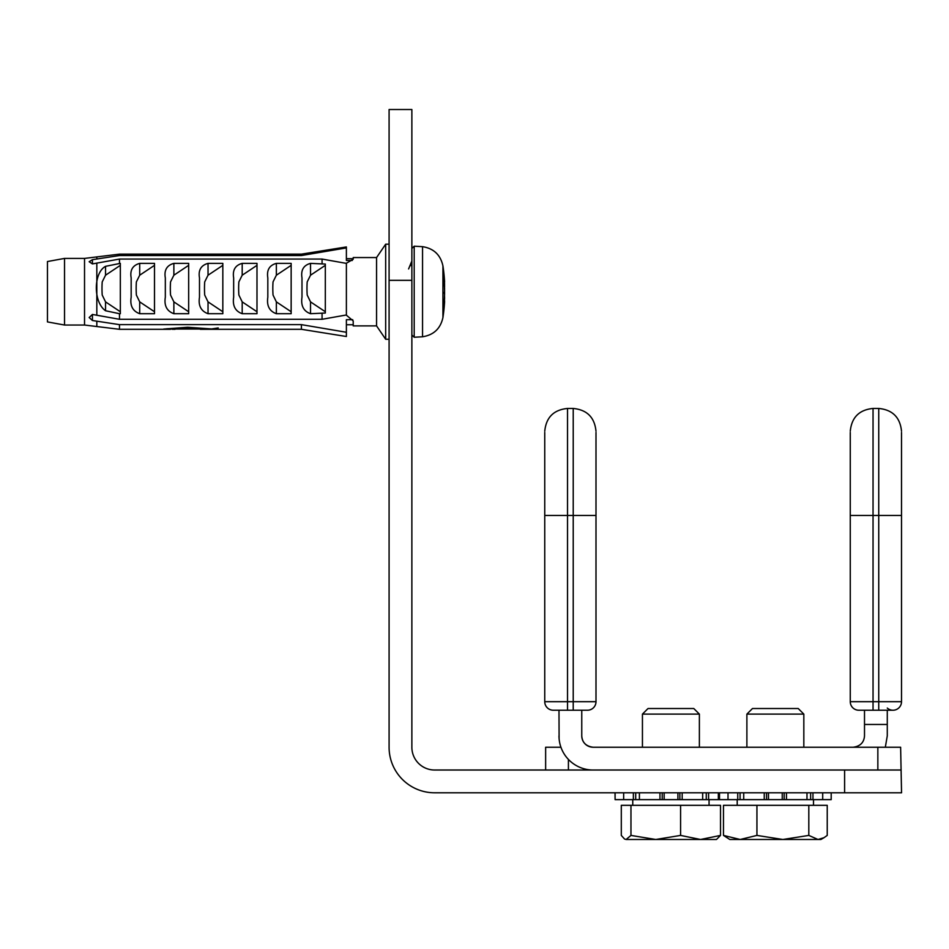 <?xml version="1.0" encoding="UTF-8"?>
<svg xmlns="http://www.w3.org/2000/svg" width="949" height="949" viewBox="0 0 949 949"><rect width="100%" height="100%" fill="white"/><g stroke="black" fill="none" stroke-linecap="round" stroke-linejoin="round"><path stroke-width="1.42" d="M844.61 792.795L844.61 770.019L434.642 770.019A22.776 22.776 0 0 1 411.866 747.243L411.866 109.515L389.09 109.515L389.09 747.243A45.552 45.552 0 0 0 434.642 792.795L901.55 792.795L900.625 747.243L593.149 747.243A11.388 11.388 0 0 1 581.761 735.855L581.761 710.232L587.455 710.232A8.541 8.541 0 0 0 595.996 701.691A8.541 8.541 0 0 1 587.455 710.232L573.22 710.232L573.22 701.691L544.75 701.691A8.541 8.541 0 0 0 553.291 710.232L573.22 710.232M389.09 109.515L411.866 109.515M642.437 714.111L699.377 714.111L693.79 708.523L648.025 708.523L642.437 714.111L642.437 747.243M626.126 839.485L624.561 839.035L626.126 839.485L630.966 835.417L655.783 839.485L626.126 839.485M720.516 835.417L716.459 839.485L655.783 839.485L680.587 835.417L700.552 839.485L720.516 835.417L720.516 805.321L621.298 805.321L621.298 835.417L624.561 839.035M630.966 805.321L630.966 835.417M680.587 805.321L680.587 835.417M793.459 714.111L803.827 714.111L798.228 708.523L752.474 708.523L746.887 714.111L793.459 714.111M823.981 837.706L820.909 839.485L818.026 839.485L823.981 837.706L827.231 835.417L827.231 805.321L808.809 805.321L808.809 835.417L818.026 839.485L782.878 839.485L808.809 835.417M740.208 839.485L756.934 835.417L782.878 839.485L729.805 839.485L723.47 835.417L740.208 839.485M723.47 835.417L723.47 805.321L756.934 805.321L756.934 835.417M756.934 805.321L808.809 805.321M559.103 738.749L558.985 710.232L553.291 710.232A8.541 8.541 0 0 1 544.75 701.691L544.75 432.436L544.75 515.449L567.526 515.449L567.526 710.232M581.761 735.855C582.212 742.509 586.008 746.305 593.149 747.243M558.985 735.855A34.164 34.164 0 0 0 593.149 770.019L900.625 770.019M346.385 251.177L346.385 258.697L353.218 258.697L353.218 257.784M444.595 281.841L444.559 281.082M444.571 284.309L444.476 282.505M444.595 290.18L444.559 291.972A149.04 21.981 30.4 0 0 444.476 291.723M443.634 282.529L444.512 282.446L444.571 286.728A149.04 38.15 148.9 0 0 444.559 286.669M444.227 300.975A170.286 92.599 6 0 0 444.429 299.623L444.571 300.869M444.595 301.604L444.571 302.173A170.82 170.82 0 0 1 444.488 303.478M444.583 294.095L444.571 291.723M444.571 299.137L444.571 296.717M92.433 314.451L92.433 320.513L89.17 317.524L92.433 314.451L119.479 319.291L322.067 319.291L345.246 315.175A6.963 5.006 -11.5 0 1 346.385 315.175L353.218 320.94L353.218 325.887L376.563 325.887L385.674 339.256L389.09 339.256M352.72 319.694L346.385 319.694L346.385 332.269L301.414 324.641L119.479 324.641L92.433 320.513M376.563 325.887L376.563 257.559L353.218 257.559L353.218 259.243L346.385 263.229A6.963 3.796 -170.5 0 1 345.246 263.181L322.067 259.065L119.479 259.065L92.433 263.905L89.17 261.746L92.433 259.67L119.479 255.542L301.414 255.542L301.414 254.142L346.385 246.942L346.385 260.489L352.257 260.489M92.433 263.905L92.433 259.67M376.563 257.559L385.674 244.19L385.674 339.256M346.385 263.229L346.385 315.175M64.532 325.033L47.45 321.913L47.45 261.533L64.532 258.413L64.532 325.033L84.532 325.033L119.479 329.303L170.571 329.303L163.679 329.066L187.629 327.251L211.58 328.947L218.223 327.939L212.873 329.054L218.317 329.303L301.414 329.303L301.414 324.641M96.822 321.225L96.822 326.148M119.479 324.641L119.479 329.303M64.532 258.413L84.532 258.413L119.479 254.142L119.479 255.542M96.822 257.298L96.822 258.958M96.822 263.051L96.822 315.305M346.385 332.269L346.385 336.504L301.414 329.303M301.414 255.542L346.385 247.914M325.317 311.747L310.525 301.877L307.203 295.056A37.58 14.282 -92.7 0 1 307.203 281.877L310.525 275.21L325.317 265.34M154.497 311.747L139.705 301.877L136.383 295.056A37.58 14.282 -92.7 0 1 136.383 281.877L139.705 275.21L154.497 265.34M291.153 311.747L276.361 301.877L273.039 295.056A37.58 14.282 -92.7 0 1 273.039 281.877L276.361 275.21L291.153 265.34M188.661 311.747L173.869 301.877L170.547 295.056A37.58 14.282 -92.7 0 1 170.547 281.877L173.869 275.21L188.661 265.34M256.989 311.747L242.197 301.877L238.875 295.056A37.58 14.282 -92.7 0 1 238.875 281.877L242.197 275.21L256.989 265.34M222.825 311.747L208.033 301.877L204.711 295.056A37.58 14.282 -92.7 0 1 204.711 281.877L208.033 275.21L222.825 265.34M120.333 311.747L105.541 301.877L102.219 295.056A37.58 14.282 -92.7 0 1 102.219 281.877L105.541 275.21L120.333 265.34M217.546 329.291L203.881 329.291M172.255 329.291L175.067 329.303M166.716 329.018L210.227 329.054L188.673 327.69L166.716 328.769M200.31 329.303L218.317 329.303M178.163 328.556L180.251 328.556L178.163 328.556M119.479 313.704L105.541 310.75C93.251 302.28 93.251 272.956 105.541 266.337L120.333 263.371L120.333 313.704L119.479 313.704L119.479 319.291M208.033 313.704C200.998 311.13 198.151 305.637 199.492 297.227L199.492 277.903C198.151 270.168 200.998 265.329 208.033 263.371L222.825 263.371L222.825 313.704L208.033 313.704L208.033 301.877M256.989 263.371L256.989 313.704L242.197 313.704C235.245 311.225 232.398 305.732 233.656 297.227L233.656 277.903C232.398 270.097 235.245 265.257 242.197 263.371L256.989 263.371M173.869 313.704C166.834 311.13 163.987 305.637 165.328 297.227L165.328 277.903C163.987 270.168 166.834 265.329 173.869 263.371L188.661 263.371L188.661 313.704L173.869 313.704L173.869 301.877M291.153 263.371L291.153 313.704L276.361 313.704C269.409 311.225 266.562 305.732 267.82 297.227L267.82 277.903C266.562 270.097 269.409 265.257 276.361 263.371L291.153 263.371M139.705 313.704C132.67 311.13 129.823 305.637 131.164 297.227L131.164 277.903C129.823 270.168 132.67 265.329 139.705 263.371L154.497 263.371L154.497 313.704L139.705 313.704L139.705 301.877M325.317 264.059L325.317 313.028L310.525 313.704C303.573 311.225 300.726 305.732 301.984 297.227L301.984 277.903C300.726 270.097 303.573 265.257 310.525 263.371L325.317 264.059M119.479 259.065L119.479 263.371M322.067 259.065L322.067 263.371M322.067 313.704L322.067 319.291M444.595 281.9L444.571 281.307A149.04 127.19 106.4 0 0 444.476 279.896A149.04 127.19 106.4 0 0 443.883 273.229A149.04 129.076 90.9 0 1 444.571 281.485L444.429 281.236A170.286 131.425 172.1 0 0 442.934 270.987L442.922 271.497M444.571 281.272A170.82 170.82 0 0 0 442.934 265.91L442.934 279.884A170.286 84.615 5.8 0 1 444.429 286.657L444.571 291.426A149.04 21.981 149.6 0 1 443.883 293.229A149.04 1.139 30 0 1 444.571 293.704L444.429 298.579A170.286 107.261 173.6 0 1 442.934 307.108L442.934 314.665A170.286 147.024 9.9 0 0 444.429 303.17L444.583 300.999M444.595 289.231L444.429 284.866A170.286 107.261 6.4 0 0 444.12 282.482M444.595 294.214L444.417 291.912M444.595 301.533L444.571 302.138A149.04 127.19 73.6 0 1 444.476 303.55A170.82 170.82 0 0 1 442.934 317.535C440.514 328.591 433.717 334.997 422.554 336.776L414.191 337.251L414.191 246.194L411.866 248.472M442.922 314.095L442.922 314.688M615.094 792.795L615.094 799.627L615.023 792.795M639.412 792.795L639.412 799.627L635.7 799.627L635.7 792.795M633.363 792.795L633.363 799.627L635.7 799.627M677.906 792.795L677.906 799.627L679.864 799.627L679.864 792.795M682.177 792.795L682.177 799.627L679.864 799.627M662.212 792.795L662.212 799.627L664.158 799.627L664.158 792.795M677.906 799.627L664.158 799.627M706.258 792.795L706.258 799.627L708.595 799.627L708.595 792.795M718.346 792.795L718.346 799.627L708.595 799.627M706.258 799.627L702.675 799.627L702.675 792.795M633.363 799.627L623.659 799.627L623.659 792.795M662.212 799.627L659.958 799.627L659.958 792.795M615.094 799.627L623.659 799.627M718.346 799.627L719.508 799.627L719.508 792.795L719.508 799.627L728.013 799.627L728.013 792.795M682.177 799.627L702.675 799.627M639.412 799.627L659.958 799.627M822.7 792.795L822.7 799.627L831.194 799.627L831.194 792.795M810.636 792.795L810.636 799.627L806.982 799.627L806.982 792.795M810.636 799.627L812.961 799.627L812.961 792.795M766.531 792.795L766.531 799.627L768.476 799.627L768.476 792.795M766.531 799.627L764.242 799.627L764.242 792.795M782.237 792.795L782.237 799.627L784.171 799.627L784.171 792.795M782.237 799.627L768.476 799.627M737.741 792.795L737.741 799.627L740.078 799.627L740.078 792.795M737.741 799.627L728.013 799.627M743.719 792.795L743.719 799.627L740.078 799.627M822.7 799.627L812.961 799.627M786.46 792.795L786.46 799.627L784.171 799.627M764.242 799.627L743.719 799.627M806.982 799.627L786.46 799.627M595.996 701.691L595.996 432.436L595.996 515.449L573.22 515.449L573.22 701.691L595.996 701.691M885.322 747.243L887.279 735.855L887.279 710.232L892.973 710.232A8.541 8.541 0 0 0 901.514 701.691L901.514 432.436L901.514 515.449L878.738 515.449L878.738 701.691L850.268 701.691A8.541 8.541 0 0 0 858.809 710.232L892.973 710.232A8.541 8.541 0 0 0 901.514 701.691L878.738 701.691L878.738 710.232M864.503 710.232L864.503 735.855C864.041 742.509 860.245 746.305 853.115 747.243M864.503 724.467L887.279 724.467M560.93 747.243L545.639 747.243L545.639 770.019M887.279 708.061A8.541 8.541 0 0 0 892.973 710.232M858.809 710.232A8.541 8.541 0 0 1 850.268 701.691L850.268 432.436L850.268 515.449L873.044 515.449L873.044 408.45C859.236 409.802 851.644 417.394 850.268 431.226M389.09 280.335L411.866 280.335M877.849 747.243L877.849 770.019M84.532 258.413L84.532 325.033M105.541 301.877L105.541 310.75M105.541 266.337L105.541 275.21M208.033 263.371L208.033 275.21M242.197 301.877L242.197 313.704M242.197 263.371L242.197 275.21M173.869 263.371L173.869 275.21M276.361 301.877L276.361 313.704M276.361 263.371L276.361 275.21M139.705 263.371L139.705 275.21M310.525 301.877L310.525 313.704M310.525 263.371L310.525 275.21M444.476 279.896A170.82 170.82 0 0 0 442.934 265.91C440.514 254.854 433.717 248.448 422.554 246.669L422.554 336.776C433.717 334.997 440.514 328.591 442.934 317.535L442.934 314.665M442.934 279.884L442.934 307.108M444.429 303.17L443.752 303.146M444.429 281.236L443.325 281.295M544.75 431.226C546.114 417.394 553.706 409.802 567.526 408.45L567.526 515.449L573.22 515.449L573.22 408.45C587.028 409.802 594.62 417.394 595.996 431.226M568.415 770.019L568.415 759.425M873.044 710.232L873.044 515.449L878.738 515.449L878.738 408.45C892.546 409.802 900.138 417.394 901.514 431.226M699.377 747.243L699.377 714.111M709.057 805.321L709.057 799.627M632.758 805.321L632.758 799.627M803.827 747.243L803.827 714.111M746.887 747.243L746.887 714.111M813.507 805.321L813.507 799.627M737.207 805.321L737.207 799.627M410.87 265.637L411.866 260.975L408.604 268.947M385.674 244.19L389.09 244.19M119.479 254.142L301.414 254.142M346.385 324.748L353.218 324.748M414.191 337.251L411.866 334.973M414.191 246.194L422.554 246.669C433.717 248.448 440.514 254.854 442.934 265.91M442.946 280.05L442.946 271.236M442.946 314.392L442.946 306.907M567.526 408.45L573.22 408.45M878.738 408.45L873.044 408.45"/></g></svg>
